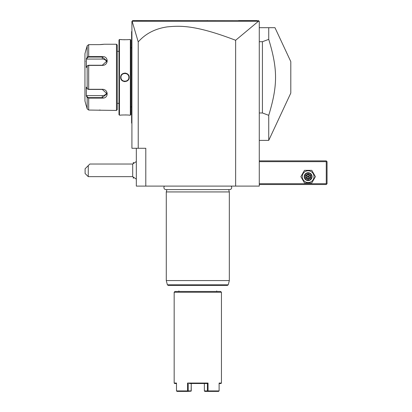 <?xml version="1.0" encoding="UTF-8"?>
<svg xmlns="http://www.w3.org/2000/svg" width="412" height="412" viewBox="0 0 412 412"><rect width="100%" height="100%" fill="white"/><g stroke="black" fill="none" stroke-linecap="round" stroke-linejoin="round"><path stroke-width="0.62" d="M258.494 21.223L235.633 40.278C195.267 24.823 180.193 25.662 167.313 26.878C155.226 28.629 145.529 33.635 138.226 41.906L132.123 21.233L258.494 21.223L259.04 21.151L258.489 20.6L259.277 21.388L259.277 186.1L136.331 186.1L136.331 148.274M235.633 40.278L235.633 186.1M138.226 41.906L138.226 148.274L145.791 148.274L145.791 186.1M138.226 148.274L131.917 148.274L131.917 21.388L132.705 20.6L258.643 20.76M256.944 20.6L238.569 20.6L256.944 20.6M207.447 20.6L207.169 20.6M142.269 20.6L135.208 20.6L142.269 20.6M256.954 20.6L255.584 20.6M259.04 21.151L258.489 20.6M131.917 79.66L131.603 79.629L131.603 32.054M131.917 123.368L131.603 123.054L131.603 79.629M131.603 122.74L131.917 123.054L131.603 122.74M131.917 31.317L131.603 31.631L131.603 31.951L131.917 31.631M131.917 75.025L131.603 75.056M131.603 106.899L130.815 106.899M131.603 47.787L130.815 47.787M130.815 114.701L130.815 39.99L130.341 39.516L129.162 39.516C129.404 39.779 120.402 39.779 120.649 39.516L119.465 39.516L119.465 115.169L120.649 115.169C120.402 114.907 129.404 114.907 129.162 115.169L130.341 115.169L130.815 114.701M120.67 39.516L120.943 39.547M121.113 39.562L121.772 39.624M122.776 39.696L123.394 39.727M123.94 39.748L124.779 39.758M127.257 39.686L128.05 39.624M127.205 115L126.556 114.963M125.984 114.943L125.294 114.927M122.704 114.994L121.797 115.056M124.445 81.607L124.903 81.633M125.366 73.079L124.903 73.053M130.341 115.169L130.341 39.516M129.162 77.343C129.399 82.889 120.402 82.879 120.649 77.343C120.407 71.796 129.404 71.806 129.162 77.343L128.848 77.343C129.09 82.426 120.721 82.426 120.963 77.343C120.721 72.26 129.09 72.26 128.848 77.343A3.94 3.94 0 0 0 128.838 77.111L128.848 77.343A3.94 3.94 0 0 1 128.838 77.574M119.465 115.169L118.996 114.701L118.996 39.99L119.465 39.516M117.26 51.335L117.26 109.654L117.26 45.032L117.26 51.335L118.996 51.335M117.26 103.35L118.996 103.35M86.432 96.094L87.169 97.484L86.335 95.908L86.335 87.148L87.169 88.729L88.693 89.286L102.284 89.286C108.758 89.177 108.799 98.628 102.284 98.108L88.693 98.108L87.169 97.484L87.169 108.871L86.335 105.714L87.169 108.871L88.693 110.05L116.472 110.442L117.26 109.654M116.472 110.442L116.472 44.244L117.26 45.032M100.348 110.071L99.333 110.05M116.472 44.244L104.179 44.244L99.333 44.635M100.358 44.614L100.955 44.584M101.481 44.553L101.805 44.527M102.31 44.481L102.712 44.439M103.057 44.398L103.34 44.362M99.158 56.578L88.693 56.578L88.693 44.635L99.132 44.635L88.693 44.635L87.169 45.814L86.335 48.971L87.169 45.814L87.169 57.201L86.335 58.777L87.169 57.201L88.693 56.578L102.284 56.578C108.773 56.047 108.783 65.498 102.284 65.4L88.693 65.4L87.169 65.956L86.335 67.537L86.432 58.597M88.693 110.05L88.693 98.108L99.158 98.108M87.169 57.201L87.473 57.526L88.693 57.052L102.284 57.052L107.017 60.95L102.284 65.24L88.693 65.24L87.473 65.714M87.514 89.033L87.169 88.729L87.169 65.956L87.514 65.652M87.473 88.971L88.693 89.445L102.284 89.445L107.017 93.735L102.284 97.634L88.693 97.634L87.473 97.16L86.659 95.625L102.284 95.625A4.728 4.094 0 0 0 106.842 92.623M87.169 97.484L87.473 97.16M86.216 48.971L84.949 53.699L84.949 100.986L86.216 105.714M86.335 58.777L86.659 59.06L102.284 59.06A4.728 4.094 180 0 1 106.842 62.063M86.335 95.908L86.659 95.625M85.263 61.347A0.314 0.314 0 0 1 84.949 61.028M86.659 59.06L87.473 57.526M128.601 75.973A3.94 3.94 0 0 0 128.297 75.345M120.974 77.111A3.94 3.94 0 0 0 120.963 77.343L120.974 77.574A3.94 3.94 0 0 1 120.963 77.343L120.649 77.343M121.509 79.346A3.94 3.94 0 0 1 121.21 78.713M133.308 163.415L133.308 162.457L133.818 162.972M133.308 177.263L133.292 178.221L133.292 177.248M133.292 163.43L133.308 162.457M136.331 179.158L132.7 176.645L132.7 164.033L136.331 161.519M88.261 176.645L85.104 173.493L85.104 168.76L88.261 165.609L88.261 176.645L132.7 176.645M88.261 165.609L89.837 164.033L132.7 164.033M259.277 161.669L326.263 161.669L326.263 183.737L326.659 184.128L326.263 184.525L259.277 184.525M326.263 183.737L259.277 183.737M326.263 161.669L326.659 161.277L326.263 160.881L259.277 160.881M326.659 184.128L327.051 183.737L327.051 161.669L326.659 161.277M315.417 176.645L311.776 170.336L304.499 170.336L300.858 176.645L304.499 182.949L311.776 182.949L315.417 176.645L311.776 170.336L304.499 170.336L300.858 176.645L304.499 182.949L311.776 182.949L315.417 176.645M302.274 176.645A5.861 5.861 0 0 0 308.14 182.506A5.861 5.861 0 0 0 314.001 176.645A5.861 5.861 0 0 0 308.14 170.784A5.861 5.861 0 0 0 302.274 176.645M312.08 176.645A3.94 3.94 0 0 0 308.14 172.705A3.94 3.94 0 0 0 304.195 176.645A3.94 3.94 0 0 0 308.14 180.585A3.94 3.94 0 0 0 312.08 176.645M311.683 176.645A3.548 3.548 0 0 1 308.14 180.188A3.548 3.548 0 0 1 304.592 176.645A3.548 3.548 0 0 1 308.14 173.097A3.548 3.548 0 0 1 311.683 176.645M305.714 175.244L305.714 178.041L308.14 179.441L310.56 178.041L310.154 177.809L310.154 175.481L308.14 174.312L306.121 175.481L306.121 177.809L308.14 178.973L310.154 177.809L308.14 176.645L308.14 173.849L305.714 175.244L308.14 176.645L310.56 175.244L308.14 173.849M308.14 179.441L308.14 176.645L305.714 178.041M259.277 27.692L268.732 27.692L268.732 39.361L262.429 41.715L262.429 112.976L268.732 115.324L268.732 140.389L290.8 93.071L290.8 61.62L274.979 27.692L268.732 27.692M259.277 112.976L262.429 112.976M259.277 41.715L262.429 41.715M268.732 39.361C277.812 69.226 277.812 85.459 268.732 115.324M164.486 186.1A2.065 2.065 0 0 0 165.974 189.597L229.633 189.597A2.065 2.065 0 0 0 231.122 186.1M166.906 189.597L166.278 191.93L166.278 280.567L229.33 280.567L229.33 191.93L166.278 191.93M228.701 189.597L229.33 191.93M168.153 285.403L227.455 285.403L228.217 284.816L167.39 284.816L168.153 285.403M216.717 290.918L216.717 291.469M178.89 290.918L178.89 291.469M174.951 291.469L220.657 291.469L221.445 292.257L174.163 292.257L174.951 291.469M174.163 292.257L174.163 383.047L176.496 383.047L176.496 390.926L187.563 390.926L187.563 383.047L208.045 383.047L208.045 390.926L219.112 390.926L219.112 383.047L221.445 383.047L221.445 292.257M221.445 383.047L220.976 383.521L219.112 383.521M176.496 383.521L174.631 383.521L174.163 383.047M187.563 383.047L188.196 383.521L188.196 390.926L191.24 390.926L191.24 383.521L191.127 391.158L187.769 391.4L187.563 390.926M187.769 391.4L176.918 391.4M188.196 390.926L187.882 391.168M189.438 383.521L207.411 383.521L208.045 383.047M208.045 390.926L207.411 390.926L207.411 383.521L206.17 383.521M218.69 391.4L204.8 391.4L204.367 390.926L204.367 383.521L204.367 390.926L207.411 390.926M131.603 82.843L131.917 82.843M131.603 114.382L131.917 114.382M131.603 40.304L131.917 40.304M131.603 71.843L131.917 71.843M88.693 65.24L88.693 89.445M102.284 98.108L102.284 95.625M88.693 98.108L88.693 97.634M88.693 56.578L88.693 57.052M102.284 56.578L102.284 59.06M310.56 178.041L310.56 175.244M229.33 280.567L166.278 280.567M133.818 177.706L133.308 178.221M259.277 140.389L268.732 140.389M229.299 280.773L228.217 284.816M166.309 280.773L167.39 284.816"/></g></svg>

